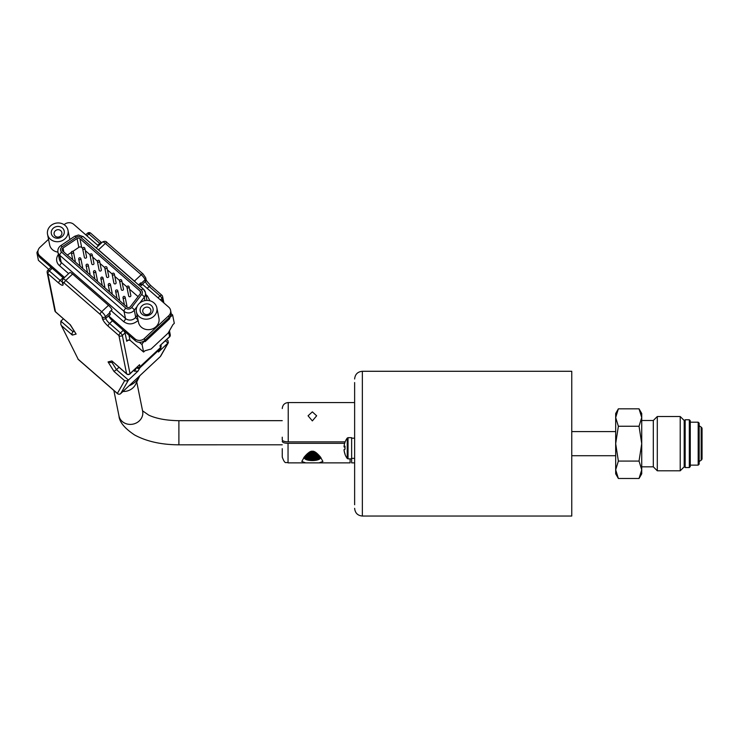 <?xml version="1.0" encoding="UTF-8"?>
<svg xmlns="http://www.w3.org/2000/svg" width="739" height="739" viewBox="0 0 739 739"><rect width="100%" height="100%" fill="white"/><g stroke="black" fill="none" stroke-linecap="round" stroke-linejoin="round"><path stroke-width="1.11" d="M698.189 422.191L699.159 423.151L699.159 464.166L698.189 465.136L698.189 422.191L690.272 422.191M698.189 465.136L690.272 465.136M701.172 427.105L701.172 460.212A1.931 1.931 0 0 0 702.05 458.605L702.05 428.722A1.931 1.931 0 0 0 701.172 427.105L699.159 425.784M701.172 460.212L699.159 461.533M689.311 467.547L690.272 466.577L690.272 420.74L689.311 419.77L685.164 419.77L685.164 467.547L689.311 467.547L689.311 419.77M684.194 466.577L685.164 467.547M684.194 420.74L685.164 419.77M702.05 429.22L702.05 458.106L702.05 429.22M615.679 431.594L571.764 431.594M615.679 455.723L571.764 455.723M641.729 420.5L653.313 420.5L653.313 466.826L641.729 466.826M653.313 420.5L657.294 416.519L657.294 470.798L653.313 466.826M639.041 478.484L641.729 469.782L641.729 473.819L639.041 478.484L618.367 478.484L615.679 473.819L615.679 443.659L618.367 426.246L639.041 426.246L641.729 417.544L641.729 413.498L639.041 408.833L641.267 414.016M618.367 478.484L615.679 469.782L618.367 461.071L639.041 461.071L641.729 443.659L641.729 417.544L639.041 408.833L618.367 408.833L615.679 417.544L615.679 413.498L618.367 408.833M657.294 416.519L680.213 416.519L684.194 420.5L684.194 466.826L680.213 470.798L657.294 470.798M571.764 516.044L571.764 371.283L362.35 371.283L362.35 516.044L571.764 516.044M354.628 382.571L354.628 504.746L354.628 458.356L351.635 458.356M282.252 437.202L282.252 439.908C282.603 441.091 284.589 441.746 288.228 441.867L288.228 402.561L354.628 402.561L354.628 458.356M347.228 438.088A17.32 17.32 0 0 0 344.974 442.301A16.055 1.173 -137.7 0 1 345.021 442.255A17.256 17.173 0 0 0 344.051 446.587A17.256 1.7 0 0 1 345.021 446.153L345.021 449.229A17.256 1.7 180 0 0 344.051 449.663A17.256 17.173 -0 0 0 345.021 453.986A16.055 1.173 -42.3 0 0 344.974 454.245A17.32 17.32 0 0 0 347.228 458.466L347.228 438.088L348.032 437.673L348.032 458.873L351.635 458.873L351.635 462.873L354.628 462.873M288.228 441.867L345.141 441.867M312.357 420.897L308.061 415.798L312.357 411.863L316.652 415.798L312.357 420.897M348.032 437.673L351.635 437.673L351.635 458.873M305.669 462.873L301.798 461.459L304.468 456.776L311.35 451.233L313.364 451.233L320.236 456.767L322.915 461.459L319.054 462.873L288.044 462.873C286.039 461.395 285.393 465.552 282.252 457.09L282.252 448.638M139.828 375.726A19.297 17.302 168.7 0 1 139.532 376.345L135.662 384.243A12.822 11.491 168.7 0 1 124.023 391.485A12.822 11.491 168.7 0 1 122.96 391.485M139.532 376.345A19.297 17.302 168.7 0 1 129.085 385.758M119.007 367.265L116.466 369.639L128.438 380.077L126.637 380.918L124.623 380.696L117.362 393.416L78.186 359.256L60.857 324.541L60.857 321.151L63.397 318.777M70.057 324.587L55.619 311.987A2.411 0.878 131.1 0 1 55.49 311.766L47.841 273.587A2.411 2.162 168.7 0 1 47.176 272.469L54.834 310.648A2.411 2.162 -11.3 0 0 55.49 311.766L69.919 324.467M73.835 330.638L71.942 333.418L72.302 335.081L76.135 334.093L70.205 324.587M126.72 373.989A2.411 2.411 0 0 0 129.953 373.934A2.411 0.61 -133.1 0 0 129.999 373.648L122.341 335.469A2.411 2.162 168.7 0 1 118.942 335.589L126.6 373.768A2.411 0.878 -48.9 0 0 126.72 373.989L111.894 360.946L108.06 361.925L114 371.431L124.623 380.696M166.691 339.607L168.123 340.845L168.012 343.09L160.326 356.558L120.743 393.545A2.411 2.328 -150.3 0 1 117.362 393.416A2.411 0.878 -48.9 0 0 117.483 393.638A2.411 2.411 0 0 0 120.716 393.582L128.438 380.077L137.99 371.144L139.902 367.791A2.411 2.328 -150.3 0 1 136.595 367.736M138.562 284.894L140.696 282.898A4.822 1.219 46.9 0 1 140.946 283.61L141.288 285.282L145.38 281.457A4.822 1.219 -133.1 0 0 149.186 286.51A2.411 0.878 131.1 0 1 150.978 285.744L161.813 295.184A2.411 0.878 -48.9 0 0 160.021 295.96L158.017 297.826M96.153 247.916L102.472 242.004C104.661 240.951 106.213 241.163 107.137 242.669L143.033 273.966A2.411 0.878 131.1 0 0 141.232 274.732L134.415 281.106A4.822 1.219 46.9 0 1 135.902 282.575M86.916 235.833L88.911 233.958A2.411 0.878 131.1 0 1 90.712 233.191L101.548 242.632A2.411 0.878 131.1 0 0 99.747 243.408L97.742 245.274M62.178 281.771A4.822 1.219 46.9 0 1 60.173 280.395L49.337 270.945A2.411 0.61 -133.1 0 0 47.896 270.234L50.631 267.675A2.411 0.61 -133.1 0 1 52.063 268.396A4.822 4.323 -11.3 0 0 52.201 268.266L63.037 277.716A4.822 1.219 -133.1 0 0 63.693 278.252M85.77 234.836L87.479 233.247A2.411 0.61 46.9 0 1 88.911 233.958L99.747 243.408A4.822 1.219 -133.1 0 0 100.402 243.944M62.889 278.991L62.131 281.522A2.411 2.162 -11.3 0 0 62.787 282.64A2.411 0.61 46.9 0 1 62.833 282.353A2.411 0.61 46.9 0 1 64.265 283.065L100.162 314.361A2.411 0.878 131.1 0 1 101.659 311.719L65.762 280.423A4.822 1.219 46.9 0 0 62.889 278.991L69.715 272.617A4.822 1.219 -133.1 0 1 72.588 274.049L108.485 305.336L101.659 311.719A4.822 1.219 46.9 0 1 105.465 316.763L109.899 312.625A4.822 1.219 -133.1 0 0 109.649 311.913L112.032 309.687A4.822 1.219 -133.1 0 0 108.485 305.336M141.288 285.282A4.822 1.219 -133.1 0 0 141.343 285.513L142.572 284.358L168.732 307.165A6.753 6.051 168.7 0 1 170.58 310.306A6.753 6.051 168.7 0 1 168.695 315.765L144.401 338.471A6.753 6.051 168.7 0 1 139.662 340.411A6.753 6.051 168.7 0 1 134.886 338.795L108.725 315.987A4.822 1.219 -133.1 0 0 112.476 320.818L135.255 340.688A6.753 6.051 -11.3 0 0 140.04 342.305A6.753 6.051 -11.3 0 0 143.033 341.547A6.753 6.051 -11.3 0 0 144.641 340.485L145.149 341.621L169.711 318.657L168.825 317.881M146.618 300.431A10.42 9.339 168.7 0 1 156.844 307.757A10.42 9.339 168.7 0 1 146.618 319.183A10.42 9.339 168.7 0 1 136.401 311.858A10.42 9.339 168.7 0 1 146.618 300.431M136.401 311.858L138.507 322.343A10.42 9.339 -11.3 0 0 148.724 329.677A10.42 9.339 -11.3 0 0 158.94 318.25L156.844 307.757M57.771 222.956A10.42 9.339 168.7 0 1 67.988 230.291A10.42 9.339 168.7 0 1 57.771 241.718A10.42 9.339 168.7 0 1 47.555 234.383A10.42 9.339 168.7 0 1 57.771 222.956M146.618 315.71A6.559 5.884 168.7 0 1 140.087 310.057A6.559 5.884 168.7 0 1 146.618 303.905A6.559 5.884 168.7 0 1 153.158 309.558A6.559 5.884 168.7 0 1 146.618 315.71M146.83 307.119A4.148 3.723 -11.3 0 0 146.83 314.592A4.148 3.723 -11.3 0 0 146.83 307.119M57.771 238.244A6.559 5.884 168.7 0 1 51.231 232.591A6.559 5.884 168.7 0 1 57.771 226.43A6.559 5.884 168.7 0 1 64.311 232.092A6.559 5.884 168.7 0 1 57.771 238.244M57.984 229.653A4.148 3.723 -11.3 0 0 57.984 237.117A4.148 3.723 -11.3 0 0 57.984 229.653M130.35 306.685A2.217 1.986 168.7 0 1 126.979 307.054L62.732 251.038A2.217 1.986 168.7 0 1 63.037 247.99L77.078 238.54A2.217 1.986 168.7 0 1 79.914 238.651L140.096 291.129A2.217 1.986 168.7 0 1 140.327 293.688L130.35 306.685M124.05 296.357A1.108 0.998 168.7 0 1 124.05 298.353A1.108 0.998 168.7 0 1 124.05 296.357M125.14 297.143L126.905 305.946A1.108 0.998 168.7 0 1 126.665 306.777M109.289 283.49A1.108 0.998 168.7 0 1 109.289 285.485A1.108 0.998 168.7 0 1 109.289 283.49M110.379 284.266L112.143 293.078A1.108 0.998 168.7 0 1 111.903 293.91M94.527 270.613A1.108 0.998 168.7 0 1 94.527 272.608A1.108 0.998 168.7 0 1 94.527 270.613M95.617 271.398L97.382 280.201A1.108 0.998 168.7 0 1 97.142 281.032M79.766 257.745A1.108 0.998 168.7 0 1 79.766 259.74A1.108 0.998 168.7 0 1 79.766 257.745M80.856 258.521L82.62 267.333A1.108 0.998 168.7 0 1 82.371 268.165M128.004 286.002A1.108 0.998 168.7 0 1 128.004 287.998A1.108 0.998 168.7 0 1 128.004 286.002M129.094 286.778L130.858 295.591A1.108 0.998 168.7 0 1 128.688 296.025L126.914 287.212M113.243 273.125A1.108 0.998 168.7 0 1 113.243 275.12A1.108 0.998 168.7 0 1 113.243 273.125M114.333 273.91L116.097 282.714A1.108 0.998 168.7 0 1 113.917 283.157L112.152 274.345M91.1 253.819A1.108 0.998 168.7 0 1 91.1 255.814A1.108 0.998 168.7 0 1 91.1 253.819M92.19 254.595L93.955 263.407A1.108 0.998 168.7 0 1 91.775 263.841L90.01 255.038M83.719 247.38A1.108 0.998 168.7 0 1 83.719 249.376A1.108 0.998 168.7 0 1 83.719 247.38M84.809 248.165L86.574 256.969A1.108 0.998 168.7 0 1 84.394 257.412L82.629 248.6M98.481 260.257A1.108 0.998 168.7 0 1 98.481 262.253A1.108 0.998 168.7 0 1 98.481 260.257M99.571 261.033L101.335 269.846A1.108 0.998 168.7 0 1 99.155 270.28L97.391 261.467M120.623 279.564A1.108 0.998 168.7 0 1 120.623 281.559A1.108 0.998 168.7 0 1 120.623 279.564M121.713 280.34L123.478 289.152A1.108 0.998 168.7 0 1 121.307 289.586L119.533 280.783M72.385 251.306A1.108 0.998 168.7 0 1 72.385 253.301A1.108 0.998 168.7 0 1 72.385 251.306M73.475 252.082L75.239 260.895A1.108 0.998 168.7 0 1 74.99 261.726M87.147 264.174A1.108 0.998 168.7 0 1 87.147 266.179A1.108 0.998 168.7 0 1 87.147 264.174M88.237 264.959L90.001 273.772A1.108 0.998 168.7 0 1 89.752 274.603M101.908 277.051A1.108 0.998 168.7 0 1 101.908 279.046A1.108 0.998 168.7 0 1 101.908 277.051M102.998 277.827L104.762 286.64A1.108 0.998 168.7 0 1 104.522 287.471M116.67 289.919A1.108 0.998 168.7 0 1 116.67 291.923A1.108 0.998 168.7 0 1 116.67 289.919M117.76 290.704L119.524 299.517A1.108 0.998 168.7 0 1 119.284 300.348M105.862 266.687A1.108 0.998 168.7 0 1 105.862 268.691A1.108 0.998 168.7 0 1 105.862 266.687M106.952 267.472L108.716 276.284A1.108 0.998 168.7 0 1 106.536 276.719L104.772 267.906M320.735 457.386L320.735 458.014A8.831 2.891 180 0 1 320.643 458.097A8.831 2.891 180 0 1 320.532 458.189L320.449 458.254A8.831 2.891 180 0 1 320.209 458.42L320.107 458.485A8.831 2.891 180 0 1 319.821 458.642L319.701 458.697A8.831 2.891 180 0 1 319.368 458.854L319.239 458.91A8.831 2.891 180 0 1 318.869 459.048L318.721 459.104A8.831 2.891 180 0 1 318.315 459.233L318.158 459.279A8.831 2.891 180 0 1 317.715 459.39L317.548 459.436A8.831 2.891 180 0 1 317.077 459.538L316.892 459.575A8.831 2.891 180 0 1 316.403 459.667L316.209 459.695A8.831 2.891 180 0 1 315.692 459.778L315.488 459.797A8.831 2.891 180 0 1 314.953 459.861L314.749 459.88A8.831 2.891 180 0 1 314.195 459.926L313.992 459.935A8.831 2.891 180 0 1 313.428 459.963L313.216 459.972A8.831 2.891 180 0 1 312.643 459.991L312.44 459.991A8.831 2.891 180 0 1 312.357 459.991A8.831 2.891 180 0 1 311.867 459.981L311.655 459.981A8.831 2.891 180 0 1 311.091 459.954L310.879 459.944A8.831 2.891 180 0 1 310.325 459.907L310.112 459.889A8.831 2.891 180 0 1 309.567 459.843L309.373 459.815A8.831 2.891 180 0 1 308.837 459.75L308.643 459.723A8.831 2.891 180 0 1 308.135 459.64L307.951 459.603A8.831 2.891 180 0 1 307.47 459.501L307.295 459.464A8.831 2.891 180 0 1 306.842 459.353L306.676 459.307A8.831 2.891 180 0 1 306.251 459.187L306.103 459.131A8.831 2.891 180 0 1 305.715 459.002L305.577 458.947A8.831 2.891 180 0 1 305.225 458.799L305.105 458.743A8.831 2.891 180 0 1 304.791 458.586L304.68 458.522A8.831 2.891 180 0 1 304.422 458.365L304.329 458.3A8.831 2.891 180 0 1 304.108 458.125L304.034 458.06A8.831 2.891 180 0 1 303.858 457.884L303.858 457.543M311.867 451.233L311.867 459.981M304.108 457.229L304.985 458.901A7.861 2.577 0 0 0 312.357 460.582A7.861 2.577 0 0 0 319.738 458.901L320.643 458.097M320.948 457.663L320.948 457.764A8.831 2.891 180 0 1 320.8 457.949L320.8 457.469M304.034 458.06L304.034 457.321M304.329 458.3L304.329 456.951M304.422 456.841L304.422 458.365M304.68 458.522L304.68 456.517M304.791 456.388L304.791 458.586M305.105 458.743L305.105 456.028M305.225 455.889L305.225 458.799M305.577 458.947L305.577 455.501M305.715 455.344L305.715 459.002M306.103 459.131L306.103 454.928M306.251 454.771L306.251 459.187M306.676 459.307L306.676 454.346M306.842 454.18L306.842 459.353M307.295 459.464L307.295 453.755M307.47 453.589L307.47 459.501M307.951 459.603L307.951 453.173M308.643 459.723L308.643 452.619M308.819 459.852L308.819 452.49M308.837 452.471L308.837 459.75M309.373 459.815L309.373 452.12M309.53 459.944L309.53 452.019M309.567 451.991L309.567 459.843M310.112 459.889L310.112 451.695M310.26 460.018L310.26 451.621M310.325 451.594L310.325 459.907M310.879 459.944L310.879 451.372M311.017 460.064L311.017 451.326M311.091 451.307L311.091 459.954M311.655 459.981L311.655 451.233M311.775 460.092L311.775 451.233M312.44 459.991L312.44 451.233M312.542 460.101L312.542 451.233M312.643 451.233L312.643 459.991M313.216 459.972L313.216 451.233M313.299 460.083L313.299 451.233M313.428 451.252L313.428 459.963M313.992 459.935L313.992 451.427M314.057 460.046L314.057 451.455M314.195 451.511L314.195 459.926M314.749 459.88L314.749 451.769M314.796 459.991L314.796 451.797M314.953 451.88L314.953 459.861M315.488 459.797L315.488 452.213L315.525 459.907M315.692 452.342L315.692 459.778M316.209 459.695L316.209 452.721L316.218 459.806M316.403 452.868L316.403 459.667M316.892 459.575L316.892 453.284M317.077 453.441L317.077 459.538M317.548 459.436L317.548 453.866M82.62 248.286L81.678 247.463A2.217 1.986 -11.3 0 0 78.842 247.343L72.847 251.38M71.286 252.433L67.36 255.075M138.073 296.635L129.584 289.235M126.914 286.898L122.203 282.797M119.533 280.469L114.822 276.368M112.152 274.03L107.441 269.929M104.762 267.592L100.061 263.49M97.382 261.153L92.68 257.052M90.001 254.724L85.299 250.623M317.715 454.032L317.715 459.39M318.158 459.279L318.158 454.467M144.641 340.485A6.753 6.051 168.7 0 0 144.779 340.356L169.074 317.65A6.753 6.051 -11.3 0 0 169.203 317.53L169.711 318.657M318.315 454.624L318.315 459.233M123.311 330.268A4.822 4.323 -11.3 0 0 123.173 330.388L120.439 332.947A2.411 0.61 -133.1 0 1 122.341 335.469L125.076 332.919L126.757 341.307L127.45 340.42L129.944 340.143L143.588 352.041L142.119 344.697A2.411 0.878 -48.9 0 1 143.615 342.055L144.983 340.781M318.721 459.104L318.721 455.048M139.56 283.961L141.343 285.513M169.203 317.53A6.753 6.051 -11.3 0 0 171.051 313.585L172.612 314.953L174.302 323.34L172.935 324.615L168.15 333.077L151.089 349.02L144.955 350.766L143.588 352.041M170.58 310.306L170.958 312.191A6.753 6.051 168.7 0 1 171.051 313.585M64.533 277.458L39.869 255.953A6.753 6.051 168.7 0 1 38.022 252.821A6.753 6.051 168.7 0 1 39.906 247.362L48.534 239.297M52.201 268.266L40.248 257.846A6.753 6.051 168.7 0 1 38.4 254.706L38.022 252.821M64.154 224.702L64.201 224.656A6.753 6.051 168.7 0 1 73.715 224.323L98.379 245.828M150.008 300.81L147.292 295.868A2.891 1.053 -48.9 0 1 146.23 296.653M47.555 234.383L49.652 244.877A10.42 9.339 -11.3 0 0 57.928 252.11M111.044 310.611L123.662 321.622C128.152 324.791 132.678 324.633 137.26 321.151A9.653 8.646 -11.3 0 0 138.091 320.264M108.725 315.987L110.296 314.528A4.822 1.219 46.9 0 1 110.231 314.297L109.899 312.625M172.612 314.953L169.545 317.825M134.415 281.106L98.518 249.81L105.344 243.436A4.822 1.219 -133.1 0 0 102.472 242.004M97.114 248.757A4.822 1.219 46.9 0 1 98.518 249.81M48.802 269.384L38.419 260.34L36.95 252.997L38.299 254.17M37.994 250.817A2.411 0.878 131.1 0 0 36.95 252.997M318.869 455.196L318.869 459.048M160.797 348.134A2.411 2.328 -150.3 0 1 160.372 348.66L158.46 352.013L160.797 348.134L161.111 345.713A2.411 2.162 168.7 0 1 160.437 347.663L139.967 366.793L139.551 364.724L129.953 373.934M168.677 332.153L169.582 336.661A2.411 0.61 46.9 0 1 169.536 336.947L160.021 345.593L160.437 347.663A9.653 2.429 -133.1 0 1 160.372 348.66L139.902 367.791A9.653 2.429 46.9 0 0 139.967 366.793A2.411 2.162 168.7 0 1 137.103 367.255M319.239 458.91L319.239 455.603M136.355 367.957L134.507 371.19L133.667 370.461M160.252 356.623A2.411 0.61 -133.1 0 0 160.298 356.595A2.411 2.411 0 0 0 160.742 356.032L168.418 342.591L158.46 352.013M108.106 326.139A2.411 0.878 131.1 0 1 109.603 323.497A4.822 1.219 46.9 0 1 105.797 318.444A2.411 2.162 168.7 0 1 102.398 318.564C103.063 320.708 104.966 323.229 108.106 326.139L118.942 335.589A2.411 0.878 -48.9 0 1 120.439 332.947L109.603 323.497L112.476 320.818M112.965 361.999L110.702 362.581L108.06 361.925M111.875 362.286L116.466 369.639L114 371.431M70.048 324.578L76.135 334.093M52.063 268.396L49.337 270.945A2.411 0.878 131.1 0 0 47.841 273.587L58.677 283.037C61.688 285.522 63.175 285.947 63.12 284.312L62.787 282.64M160.742 356.032A2.411 2.328 -150.3 0 1 160.326 356.558A2.411 0.61 -133.1 0 1 160.298 356.595L120.716 393.582A2.411 0.61 46.9 0 1 120.716 393.582A2.411 0.61 46.9 0 1 120.669 393.61M134.507 371.19L137.99 371.144M319.368 455.751L319.368 458.854M60.857 324.541L78.186 359.256M319.701 458.697L319.701 456.129M320.532 457.127L320.532 458.189M319.821 456.268L319.821 458.642M320.449 458.254L320.449 457.025M320.107 458.485L320.107 456.61M320.209 456.73L320.209 458.42M344.974 448.277A16.055 11.842 -83.8 0 0 344.974 449.247M319.054 462.873L350.092 462.873L350.092 458.873M344.974 454.152A17.256 17.173 180 0 1 344.051 449.959L344.088 449.959M344.974 447.307A17.256 1.7 0 0 1 344.051 446.892A17.256 17.173 180 0 1 344.088 446.587M344.984 446.892L344.051 446.892M344.993 446.587L344.051 446.587M282.252 441.423C282.584 442.578 284.515 443.215 288.044 443.326L344.67 443.326M618.367 461.071L615.679 443.659L615.679 417.544L618.367 426.246M680.213 416.519L680.213 470.798M639.041 461.071L641.729 469.782L641.729 443.659L639.041 426.246M702.05 458.605L702.05 458.106M74.205 331.229L72.819 331.58L60.857 321.151M111.894 360.946L126.6 373.768A2.411 2.162 -11.3 0 0 129.999 373.648L139.551 364.724M100.162 314.361A2.411 0.61 46.9 0 1 102.065 316.883A2.411 2.162 -11.3 0 0 105.465 316.763L105.797 318.444L110.231 314.297M102.065 316.883L102.398 318.564M143.154 274.187A2.411 0.878 131.1 0 0 143.033 273.966L145.712 277.827L146.054 279.508A2.411 2.162 168.7 0 1 145.38 281.457L145.038 279.785A4.822 1.219 -133.1 0 0 141.232 274.732L105.344 243.436A2.411 0.878 131.1 0 1 107.137 242.669M123.173 330.388A2.411 0.61 -133.1 0 1 125.076 332.919A2.411 2.162 168.7 0 1 125.806 332.439M135.255 340.688L134.886 338.795M76.135 237.367A3.861 3.464 168.7 0 1 81.078 237.57L141.26 290.048A3.861 3.464 168.7 0 1 141.657 294.501L131.681 307.489A3.861 3.464 168.7 0 1 125.824 308.145L61.577 252.128C59.979 250.29 60.145 248.526 62.094 246.817L76.135 237.367A2.891 0.545 -123.9 0 0 74.768 236.221L60.727 245.671C58.464 247.325 57.531 249.486 57.938 252.156L59.36 259.297A6.753 6.051 -11.3 0 0 61.208 262.428L59.776 255.297A6.753 6.051 168.7 0 1 57.938 252.156M140.096 291.129L140.539 293.346M77.078 238.54L78.842 247.343M81.678 247.463L79.914 238.651M63.84 251.999L63.037 247.99M83.378 236.914A2.891 1.053 131.1 0 0 83.23 236.646A2.891 1.053 131.1 0 0 81.078 237.57M58.399 254.493A9.653 8.646 -11.3 0 0 59.416 265.597A2.891 1.053 131.1 0 0 61.208 262.428L125.454 318.444A6.753 6.051 -11.3 0 0 135.708 317.308L134.276 310.177A2.891 0.896 -142.5 0 0 131.681 307.489M125.824 308.145A2.891 1.053 131.1 0 0 124.023 311.313A6.753 6.051 168.7 0 0 134.276 310.177L137.02 306.602M139.773 303.018L144.253 297.18L144.946 300.616M141.657 294.501A2.891 0.896 37.5 0 1 144.253 297.18A6.753 6.051 168.7 0 0 145.407 292.524L143.412 289.125L83.23 236.646L78.491 235.011L74.768 236.221M143.56 289.392A6.753 6.051 168.7 0 1 145.407 292.524L146.839 299.664A6.753 6.051 -11.3 0 1 146.932 300.422M141.26 290.048A2.891 1.053 -48.9 0 1 143.412 289.125M62.094 246.817A2.891 0.545 -123.9 0 0 60.727 245.671M61.577 252.128A2.891 1.053 131.1 0 0 59.776 255.297L124.023 311.313L125.454 318.444A2.891 1.053 131.1 0 1 123.662 321.622M137.99 319.793A2.891 0.896 -142.5 0 1 135.708 317.308L137.121 315.461M143.615 342.055L143.033 341.547M140.946 283.61L145.038 279.785A2.411 2.162 -11.3 0 0 145.712 277.827M169.074 317.65L168.695 315.765M144.779 340.356L144.401 338.471M40.248 257.846L39.869 255.953M147.292 295.868L145.814 294.593M59.416 265.597L68.625 273.633M142.119 344.697L139.366 342.296M128.956 335.183L129.944 340.143M147.181 288.386L149.186 286.51L160.021 295.96A2.411 0.61 46.9 0 1 161.924 298.482L162.589 301.817M64.265 283.065A2.411 0.878 131.1 0 1 65.762 280.423L72.588 274.049M126.757 341.307L128.281 339.885M160.4 299.905L161.924 298.482A2.411 2.162 168.7 0 0 162.598 296.533A2.411 2.411 0 0 0 161.813 295.184M169.536 336.947A2.411 2.411 0 0 0 170.247 334.712A2.411 2.162 -11.3 0 1 169.582 336.661L160.021 345.593M161.933 295.415A2.411 2.162 168.7 0 1 162.598 296.533L163.882 302.944M58.677 283.037A2.411 0.878 131.1 0 1 60.173 280.395L63.037 277.716M165.397 340.808L168.012 343.09M61.679 325.816L72.302 335.081M62.131 281.522L62.464 283.194A2.411 2.162 -11.3 0 0 63.12 284.312M117.732 393.721A2.411 0.878 -48.9 0 1 117.483 393.638L77.974 359.191M136.761 382.008L142.636 411.152A12.064 10.817 168.7 0 1 142.821 413.073A12.064 10.817 168.7 0 1 131.875 424.306A12.064 10.817 168.7 0 1 118.979 415.909L113.861 390.478M288.044 462.873L288.044 443.326M118.979 415.909C119.348 421.932 124.568 428.287 134.627 434.994C146.701 441.488 161.453 444.758 178.893 444.813L178.893 420.685C166.524 420.519 156.502 418.68 148.816 415.179L142.516 410.782M362.35 516.044C357.658 515.582 355.089 513.005 354.628 508.321M347.228 458.466L348.032 458.873M122.286 370.128L120.254 368.345M67.988 230.291L69.845 239.538M115.589 291.138L117.039 298.39M100.818 278.27L102.278 285.513M86.057 265.393L87.516 272.645M71.295 252.526L72.745 259.768M78.676 258.955L80.126 266.206M93.437 271.832L94.897 279.083M108.199 284.7L109.658 291.951M122.97 297.577L124.42 304.828M161.111 345.713L160.963 344.956M90.712 233.191A2.411 2.411 0 0 0 87.479 233.247M54.834 310.648A2.411 2.411 0 0 0 55.619 311.987M47.896 270.234A2.411 2.411 0 0 0 47.176 272.469M150.978 285.744C147.708 282.372 146.063 280.293 146.054 279.508M169.462 330.758L170.247 334.712M178.893 444.813L282.252 444.795M178.893 420.685L282.252 420.667M288.228 402.561C284.598 402.912 282.603 404.907 282.252 408.547M354.628 438.19L351.635 438.19M362.35 371.283C357.658 371.735 355.089 374.313 354.628 379.005"/></g></svg>
